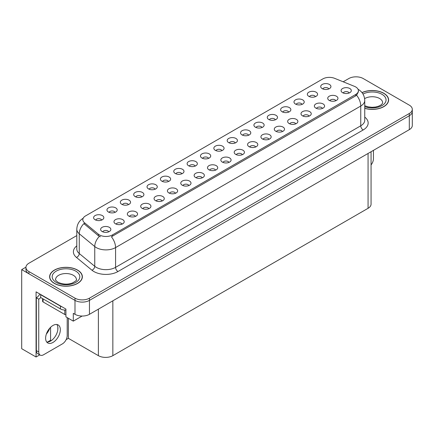 <?xml version="1.0" encoding="UTF-8"?>
<svg xmlns="http://www.w3.org/2000/svg" width="434" height="434" viewBox="0 0 434 434"><rect width="100%" height="100%" fill="white"/><g stroke="black" fill="none" stroke-linecap="round" stroke-linejoin="round"><path stroke-width="0.65" d="M155.15 189.208A3.071 1.774 0 0 0 154.325 188.345A3.071 1.774 0 0 0 151.303 187.895A3.071 1.774 0 0 0 149.16 189.208M155.773 184.727A5.116 2.951 0 0 0 149.215 184.396A5.116 2.951 0 0 0 147.522 188.068A5.116 2.951 0 0 0 148.536 188.904A5.116 2.951 0 0 0 156.788 188.068A5.116 2.951 0 0 0 155.773 184.727M328.815 88.943A3.071 1.774 0 0 0 327.99 88.08A3.071 1.774 0 0 0 324.968 87.63A3.071 1.774 0 0 0 322.825 88.943M329.439 84.462A5.116 2.951 0 0 0 322.885 84.131A5.116 2.951 0 0 0 321.187 87.804A5.116 2.951 0 0 0 322.207 88.639A5.116 2.951 0 0 0 330.453 87.804A5.116 2.951 0 0 0 329.439 84.462M322.473 108.419A3.071 1.774 0 0 0 321.648 107.556A3.071 1.774 0 0 0 318.627 107.106A3.071 1.774 0 0 0 316.484 108.419M323.097 103.938A5.116 2.951 0 0 0 316.543 103.607A5.116 2.951 0 0 0 314.845 107.279A5.116 2.951 0 0 0 315.865 108.115A5.116 2.951 0 0 0 324.111 107.279A5.116 2.951 0 0 0 323.097 103.938M168.506 181.499A3.071 1.774 0 0 0 167.687 180.631A3.071 1.774 0 0 0 164.66 180.186A3.071 1.774 0 0 0 162.522 181.499M169.13 177.012A5.116 2.951 0 0 0 162.576 176.681A5.116 2.951 0 0 0 160.884 180.354A5.116 2.951 0 0 0 161.898 181.19A5.116 2.951 0 0 0 170.144 180.354A5.116 2.951 0 0 0 169.13 177.012M282.398 131.556A3.071 1.774 0 0 0 281.574 130.694A3.071 1.774 0 0 0 278.552 130.243A3.071 1.774 0 0 0 276.409 131.556M283.022 127.075A5.116 2.951 0 0 0 276.463 126.744A5.116 2.951 0 0 0 274.771 130.417A5.116 2.951 0 0 0 275.785 131.252A5.116 2.951 0 0 0 284.037 130.417A5.116 2.951 0 0 0 283.022 127.075M248.66 135.218A3.071 1.774 0 0 0 247.836 134.356A3.071 1.774 0 0 0 244.814 133.905A3.071 1.774 0 0 0 242.677 135.218M249.284 130.737A5.116 2.951 0 0 0 242.731 130.406A5.116 2.951 0 0 0 241.038 134.079A5.116 2.951 0 0 0 242.053 134.914A5.116 2.951 0 0 0 250.299 134.079A5.116 2.951 0 0 0 249.284 130.737M202.244 177.837A3.071 1.774 0 0 0 201.419 176.969A3.071 1.774 0 0 0 198.398 176.524A3.071 1.774 0 0 0 196.255 177.837M202.868 173.35A5.116 2.951 0 0 0 196.309 173.025A5.116 2.951 0 0 0 194.616 176.692A5.116 2.951 0 0 0 195.631 177.528A5.116 2.951 0 0 0 203.882 176.692A5.116 2.951 0 0 0 202.868 173.35M288.74 112.08A3.071 1.774 0 0 0 287.916 111.218A3.071 1.774 0 0 0 284.894 110.768A3.071 1.774 0 0 0 282.751 112.08M289.364 107.599A5.116 2.951 0 0 0 282.805 107.269A5.116 2.951 0 0 0 281.113 110.941A5.116 2.951 0 0 0 282.127 111.777A5.116 2.951 0 0 0 290.379 110.941A5.116 2.951 0 0 0 289.364 107.599M242.318 154.694A3.071 1.774 0 0 0 241.494 153.831A3.071 1.774 0 0 0 238.472 153.386A3.071 1.774 0 0 0 236.335 154.694M242.942 150.213A5.116 2.951 0 0 0 236.389 149.882A5.116 2.951 0 0 0 234.696 153.555A5.116 2.951 0 0 0 235.711 154.39A5.116 2.951 0 0 0 243.957 153.555A5.116 2.951 0 0 0 242.942 150.213M262.022 127.509A3.071 1.774 0 0 0 261.197 126.641A3.071 1.774 0 0 0 258.176 126.196A3.071 1.774 0 0 0 256.033 127.509M262.646 123.023A5.116 2.951 0 0 0 256.087 122.697A5.116 2.951 0 0 0 254.395 126.365A5.116 2.951 0 0 0 255.409 127.2A5.116 2.951 0 0 0 263.66 126.365A5.116 2.951 0 0 0 262.646 123.023M215.6 170.123A3.071 1.774 0 0 0 214.776 169.26A3.071 1.774 0 0 0 211.754 168.81A3.071 1.774 0 0 0 209.617 170.123M216.224 165.642A5.116 2.951 0 0 0 209.671 165.311A5.116 2.951 0 0 0 207.978 168.978A5.116 2.951 0 0 0 208.993 169.813A5.116 2.951 0 0 0 217.239 168.978A5.116 2.951 0 0 0 216.224 165.642M302.097 104.366A3.071 1.774 0 0 0 301.272 103.504A3.071 1.774 0 0 0 298.25 103.059A3.071 1.774 0 0 0 296.107 104.366M302.72 99.885A5.116 2.951 0 0 0 296.167 99.554A5.116 2.951 0 0 0 294.474 103.227A5.116 2.951 0 0 0 295.489 104.062A5.116 2.951 0 0 0 303.735 103.227A5.116 2.951 0 0 0 302.72 99.885M255.68 146.985A3.071 1.774 0 0 0 254.856 146.122A3.071 1.774 0 0 0 251.834 145.672A3.071 1.774 0 0 0 249.691 146.985M256.304 142.498A5.116 2.951 0 0 0 249.745 142.173A5.116 2.951 0 0 0 248.053 145.84A5.116 2.951 0 0 0 249.067 146.676A5.116 2.951 0 0 0 257.319 145.84A5.116 2.951 0 0 0 256.304 142.498M115.07 212.345A3.071 1.774 0 0 0 114.25 211.483A3.071 1.774 0 0 0 111.223 211.032A3.071 1.774 0 0 0 109.086 212.345M115.694 207.864A5.116 2.951 0 0 0 109.14 207.533A5.116 2.951 0 0 0 107.448 211.206A5.116 2.951 0 0 0 108.462 212.042A5.116 2.951 0 0 0 116.708 211.206A5.116 2.951 0 0 0 115.694 207.864M181.868 173.784A3.071 1.774 0 0 0 181.043 172.922A3.071 1.774 0 0 0 178.021 172.472A3.071 1.774 0 0 0 175.878 173.784M182.492 169.298A5.116 2.951 0 0 0 175.933 168.972A5.116 2.951 0 0 0 174.24 172.64A5.116 2.951 0 0 0 175.255 173.475A5.116 2.951 0 0 0 183.506 172.64A5.116 2.951 0 0 0 182.492 169.298M122.09 224.112A3.071 1.774 0 0 0 121.265 223.25A3.071 1.774 0 0 0 118.243 222.799A3.071 1.774 0 0 0 116.1 224.112M122.713 219.626A5.116 2.951 0 0 0 116.16 219.3A5.116 2.951 0 0 0 114.462 222.968A5.116 2.951 0 0 0 115.477 223.803A5.116 2.951 0 0 0 123.728 222.968A5.116 2.951 0 0 0 122.713 219.626M221.942 150.647A3.071 1.774 0 0 0 221.118 149.784A3.071 1.774 0 0 0 218.096 149.334A3.071 1.774 0 0 0 215.958 150.647M222.566 146.16A5.116 2.951 0 0 0 216.013 145.835A5.116 2.951 0 0 0 214.32 149.502A5.116 2.951 0 0 0 215.335 150.338A5.116 2.951 0 0 0 223.581 149.502A5.116 2.951 0 0 0 222.566 146.16M148.808 208.683A3.071 1.774 0 0 0 147.983 207.821A3.071 1.774 0 0 0 144.961 207.376A3.071 1.774 0 0 0 142.819 208.683M149.432 204.202A5.116 2.951 0 0 0 142.873 203.871A5.116 2.951 0 0 0 141.18 207.544A5.116 2.951 0 0 0 142.195 208.38A5.116 2.951 0 0 0 150.446 207.544A5.116 2.951 0 0 0 149.432 204.202M188.882 185.546A3.071 1.774 0 0 0 188.063 184.683A3.071 1.774 0 0 0 185.036 184.233A3.071 1.774 0 0 0 182.898 185.546M189.506 181.065A5.116 2.951 0 0 0 182.953 180.734A5.116 2.951 0 0 0 181.26 184.407A5.116 2.951 0 0 0 182.275 185.242A5.116 2.951 0 0 0 190.521 184.407A5.116 2.951 0 0 0 189.506 181.065M235.304 142.932A3.071 1.774 0 0 0 234.479 142.07A3.071 1.774 0 0 0 231.458 141.62A3.071 1.774 0 0 0 229.315 142.932M235.928 138.451A5.116 2.951 0 0 0 229.369 138.12A5.116 2.951 0 0 0 227.676 141.793A5.116 2.951 0 0 0 228.691 142.629A5.116 2.951 0 0 0 236.942 141.793A5.116 2.951 0 0 0 235.928 138.451M162.164 200.975A3.071 1.774 0 0 0 161.345 200.112A3.071 1.774 0 0 0 158.318 199.662A3.071 1.774 0 0 0 156.18 200.975M162.788 196.488A5.116 2.951 0 0 0 156.235 196.163A5.116 2.951 0 0 0 154.542 199.83A5.116 2.951 0 0 0 155.556 200.665A5.116 2.951 0 0 0 163.802 199.83A5.116 2.951 0 0 0 162.788 196.488M275.378 119.795A3.071 1.774 0 0 0 274.554 118.932A3.071 1.774 0 0 0 271.532 118.482A3.071 1.774 0 0 0 269.395 119.795M276.002 115.314A5.116 2.951 0 0 0 269.449 114.983A5.116 2.951 0 0 0 267.756 118.65A5.116 2.951 0 0 0 268.771 119.486A5.116 2.951 0 0 0 277.017 118.65A5.116 2.951 0 0 0 276.002 115.314M228.962 162.408A3.071 1.774 0 0 0 228.138 161.546A3.071 1.774 0 0 0 225.116 161.095A3.071 1.774 0 0 0 222.973 162.408M229.586 157.927A5.116 2.951 0 0 0 223.027 157.596A5.116 2.951 0 0 0 221.335 161.269A5.116 2.951 0 0 0 222.349 162.104A5.116 2.951 0 0 0 230.6 161.269A5.116 2.951 0 0 0 229.586 157.927M195.224 166.07A3.071 1.774 0 0 0 194.405 165.208A3.071 1.774 0 0 0 191.378 164.757A3.071 1.774 0 0 0 189.24 166.07M195.848 161.589A5.116 2.951 0 0 0 189.295 161.258A5.116 2.951 0 0 0 187.602 164.931A5.116 2.951 0 0 0 188.616 165.766A5.116 2.951 0 0 0 196.862 164.931A5.116 2.951 0 0 0 195.848 161.589M335.835 100.71A3.071 1.774 0 0 0 335.01 99.842A3.071 1.774 0 0 0 331.983 99.397A3.071 1.774 0 0 0 329.845 100.71M336.459 96.223A5.116 2.951 0 0 0 329.9 95.898A5.116 2.951 0 0 0 328.207 99.565A5.116 2.951 0 0 0 329.222 100.4A5.116 2.951 0 0 0 337.473 99.565A5.116 2.951 0 0 0 336.459 96.223M175.526 193.26A3.071 1.774 0 0 0 174.701 192.398A3.071 1.774 0 0 0 171.68 191.947A3.071 1.774 0 0 0 169.537 193.26M176.15 188.779A5.116 2.951 0 0 0 169.591 188.448A5.116 2.951 0 0 0 167.898 192.121A5.116 2.951 0 0 0 168.913 192.956A5.116 2.951 0 0 0 177.164 192.121A5.116 2.951 0 0 0 176.15 188.779M101.713 220.06A3.071 1.774 0 0 0 100.889 219.197A3.071 1.774 0 0 0 97.867 218.747A3.071 1.774 0 0 0 95.724 220.06M102.337 215.579A5.116 2.951 0 0 0 95.784 215.248A5.116 2.951 0 0 0 94.086 218.92A5.116 2.951 0 0 0 95.1 219.756A5.116 2.951 0 0 0 103.352 218.92A5.116 2.951 0 0 0 102.337 215.579M141.788 196.922A3.071 1.774 0 0 0 140.969 196.059A3.071 1.774 0 0 0 137.941 195.609A3.071 1.774 0 0 0 135.804 196.922M142.412 192.441A5.116 2.951 0 0 0 135.858 192.11A5.116 2.951 0 0 0 134.166 195.777A5.116 2.951 0 0 0 135.18 196.613A5.116 2.951 0 0 0 143.426 195.777A5.116 2.951 0 0 0 142.412 192.441M108.728 231.827A3.071 1.774 0 0 0 107.909 230.959A3.071 1.774 0 0 0 104.882 230.514A3.071 1.774 0 0 0 102.744 231.827M109.352 227.34A5.116 2.951 0 0 0 102.798 227.009A5.116 2.951 0 0 0 101.106 230.682A5.116 2.951 0 0 0 102.12 231.517A5.116 2.951 0 0 0 110.366 230.682A5.116 2.951 0 0 0 109.352 227.34M349.191 92.995A3.071 1.774 0 0 0 348.366 92.133A3.071 1.774 0 0 0 345.345 91.682A3.071 1.774 0 0 0 343.202 92.995M349.815 88.514A5.116 2.951 0 0 0 343.261 88.183A5.116 2.951 0 0 0 341.563 91.851A5.116 2.951 0 0 0 342.583 92.686A5.116 2.951 0 0 0 350.829 91.851A5.116 2.951 0 0 0 349.815 88.514M208.586 158.356A3.071 1.774 0 0 0 207.761 157.493A3.071 1.774 0 0 0 204.739 157.048A3.071 1.774 0 0 0 202.597 158.356M209.21 153.875A5.116 2.951 0 0 0 202.651 153.544A5.116 2.951 0 0 0 200.958 157.216A5.116 2.951 0 0 0 201.973 158.052A5.116 2.951 0 0 0 210.224 157.216A5.116 2.951 0 0 0 209.21 153.875M135.446 216.398A3.071 1.774 0 0 0 134.627 215.535A3.071 1.774 0 0 0 131.6 215.085A3.071 1.774 0 0 0 129.462 216.398M136.07 211.917A5.116 2.951 0 0 0 129.516 211.586A5.116 2.951 0 0 0 127.824 215.259A5.116 2.951 0 0 0 128.838 216.094A5.116 2.951 0 0 0 137.084 215.259A5.116 2.951 0 0 0 136.07 211.917M315.458 96.657A3.071 1.774 0 0 0 314.634 95.795A3.071 1.774 0 0 0 311.612 95.344A3.071 1.774 0 0 0 309.469 96.657M316.082 92.171A5.116 2.951 0 0 0 309.523 91.845A5.116 2.951 0 0 0 307.831 95.513A5.116 2.951 0 0 0 308.845 96.348A5.116 2.951 0 0 0 317.097 95.513A5.116 2.951 0 0 0 316.082 92.171M269.037 139.271A3.071 1.774 0 0 0 268.212 138.408A3.071 1.774 0 0 0 265.19 137.958A3.071 1.774 0 0 0 263.047 139.271M269.66 134.79A5.116 2.951 0 0 0 263.107 134.459A5.116 2.951 0 0 0 261.414 138.131A5.116 2.951 0 0 0 262.429 138.967A5.116 2.951 0 0 0 270.675 138.131A5.116 2.951 0 0 0 269.66 134.79M128.431 204.636A3.071 1.774 0 0 0 127.607 203.774A3.071 1.774 0 0 0 124.585 203.324A3.071 1.774 0 0 0 122.442 204.636M129.055 200.15A5.116 2.951 0 0 0 122.502 199.824A5.116 2.951 0 0 0 120.804 203.492A5.116 2.951 0 0 0 121.818 204.327A5.116 2.951 0 0 0 130.07 203.492A5.116 2.951 0 0 0 129.055 200.15M309.116 116.133A3.071 1.774 0 0 0 308.292 115.27A3.071 1.774 0 0 0 305.27 114.82A3.071 1.774 0 0 0 303.127 116.133M309.74 111.652A5.116 2.951 0 0 0 303.182 111.321A5.116 2.951 0 0 0 301.489 114.994A5.116 2.951 0 0 0 302.503 115.829A5.116 2.951 0 0 0 310.755 114.994A5.116 2.951 0 0 0 309.74 111.652M295.755 123.847A3.071 1.774 0 0 0 294.93 122.985A3.071 1.774 0 0 0 291.908 122.534A3.071 1.774 0 0 0 289.766 123.847M296.379 119.361A5.116 2.951 0 0 0 289.825 119.035A5.116 2.951 0 0 0 288.133 122.703A5.116 2.951 0 0 0 289.147 123.538A5.116 2.951 0 0 0 297.393 122.703A5.116 2.951 0 0 0 296.379 119.361M355.701 86.952A9.206 5.317 0 0 0 354.469 86.355L334.614 78.332A9.206 5.317 0 0 0 322.82 78.923L85.514 215.931A9.206 5.317 0 0 0 82.818 219.691A9.206 5.317 0 0 0 84.484 222.74L98.388 234.203A9.206 5.317 0 0 0 112.439 234.913L355.701 94.471A9.206 5.317 0 0 0 358.397 90.711A9.206 5.317 0 0 0 355.701 86.952M356.401 76.834L355.625 76.834M25.942 267.17L21.7 269.623L74.99 300.388A10.232 5.908 0 0 0 89.458 300.388L409.305 115.732A10.232 5.908 0 0 0 412.3 111.554A10.232 5.908 0 0 1 409.305 115.732L89.458 300.388A10.232 5.908 0 0 1 74.99 300.388L28.932 273.8A10.232 5.908 0 0 1 25.937 269.623L25.937 267.393A10.232 5.908 0 0 0 28.932 271.57L74.99 298.163A10.232 5.908 0 0 0 89.458 298.163L409.305 113.502A10.232 5.908 0 0 0 412.3 109.325A10.232 5.908 0 0 0 409.305 105.147L363.247 78.559A10.232 5.908 0 0 0 348.779 78.559L343.175 81.793M39.765 354.866L36.071 356.998L36.071 291.843L65.925 309.079L65.925 316.874L73.303 321.133L73.303 313.337L74.99 314.314A10.232 5.908 0 0 0 89.458 314.314L409.305 129.652A10.232 5.908 0 0 0 412.3 125.475L412.3 109.325M82.124 316.044L73.303 321.133M36.071 356.998L21.7 348.703L21.7 269.623M371.065 151.726L371.065 204.137A10.232 5.908 180 0 1 368.07 208.309L112.851 355.663A10.232 5.908 180 0 1 98.382 355.663L68.382 338.341L68.382 318.296M57.82 329.742L57.82 327.003M68.382 338.341L66.147 339.638M47.485 342.052L50.588 340.261L51.234 340.636M46.362 334.05A10.915 6.298 120 0 0 49.753 328.185M50.588 340.261L50.588 327.301M364.755 108.359A16.367 9.45 0 0 0 388.609 99.956A16.367 9.45 0 0 0 383.813 93.272A16.367 9.45 0 0 0 361.989 92.588M77.572 270.084A16.367 9.45 0 0 0 59.735 268.033A16.367 9.45 0 0 0 49.628 276.762A16.367 9.45 0 0 0 54.424 283.445A16.367 9.45 0 0 0 72.261 285.496A16.367 9.45 0 0 0 82.368 276.762A16.367 9.45 0 0 0 77.572 270.084M358.397 90.711L358.397 91.84L356.591 95.209L355.701 95.86L111.402 236.769A11.935 6.89 60 0 1 115.574 247.586A13.638 7.877 180 0 1 96.283 247.586A13.638 7.877 180 0 1 94.753 246.534L79.265 233.758A13.638 7.877 180 0 1 76.796 229.239L76.796 249.013A13.638 7.877 0 0 0 79.265 253.527L94.753 266.302A13.638 7.877 0 0 0 96.283 267.355A13.638 7.877 0 0 0 115.574 267.355L360.762 125.795A13.638 7.877 0 0 0 364.755 120.229L364.755 100.455A13.638 7.877 180 0 1 360.762 106.026A11.935 6.89 -120 0 0 356.591 95.209M100.455 236.769L98.388 235.722L83.865 223.629A11.935 7.986 129.5 0 0 79.265 233.758L79.265 253.527A3.412 2.279 -50.5 0 1 76.471 257.443A17.051 9.846 180 0 1 76.796 245.888M76.796 235.586L28.932 263.221A10.232 5.908 0 0 0 25.937 267.393M373.446 150.354L373.446 158.736A6.819 3.939 -60 0 1 371.065 164.915M52.975 342.448A10.4 6.005 120 0 0 59.773 333.285A10.4 6.005 120 0 0 58.178 324.947A10.4 6.005 120 0 0 52.975 325.462A10.4 6.005 120 0 0 46.183 334.63A10.4 6.005 120 0 0 47.773 342.963A10.4 6.005 120 0 0 52.975 342.448M56.827 324.496A10.4 6.005 -60 0 1 56.984 333.003A10.4 6.005 -60 0 1 50.566 341.059A10.4 6.005 -60 0 1 46.709 342.025M67.205 317.612L67.205 335.542A6.819 3.939 -60 0 1 62.382 343.896L43.574 354.757A6.819 3.939 -60 0 1 40.161 355.093A6.819 3.939 -60 0 1 38.751 351.974L38.751 299.178L36.337 297.789A6.819 3.939 120 0 0 39.841 294.019M40.731 297.54A6.819 3.939 -60 0 1 38.751 299.178M40.161 355.093L37.747 353.705A6.819 3.939 -60 0 1 36.337 350.58L36.337 297.789M61.991 306.805A6.819 3.939 180 0 1 60.451 306.138L40.677 294.724A6.819 3.939 0 0 0 40.883 294.621M60.451 306.138L60.451 308.927A6.819 3.939 0 0 0 65.925 310.06M40.677 294.724L40.677 297.507L60.451 308.927M362.059 92.681A16.199 9.353 180 0 1 383.694 93.343A16.199 9.353 180 0 1 388.441 99.956A16.199 9.353 180 0 1 364.755 108.25M77.453 270.149A16.199 9.353 180 0 1 82.194 276.762A16.199 9.353 180 0 1 72.196 285.404A16.199 9.353 180 0 1 54.543 283.375A16.199 9.353 180 0 1 49.796 276.762A16.199 9.353 180 0 1 59.8 268.125A16.199 9.353 180 0 1 77.453 270.149M42.592 298.614L42.592 301.267A1.703 0.982 0 0 0 43.091 301.961L64.791 314.493A1.703 0.982 0 0 0 65.925 314.78M409.305 129.652L409.305 113.502M89.458 314.314L89.458 298.163M74.99 314.314L74.99 298.163M112.851 355.663L112.851 300.805M368.07 208.309L368.07 153.457M98.382 355.663L98.382 309.16M84.484 222.74L84.484 224.259M98.388 234.203L98.388 235.722M112.439 234.913L112.439 236.302M355.701 94.471L355.701 95.86M117.988 271.532A3.412 1.969 60 0 1 115.574 267.355L115.574 247.586L360.762 106.026L360.762 125.795A3.412 1.969 60 0 0 363.177 129.972L117.988 271.532A17.051 9.846 180 0 1 93.874 271.532A17.051 9.846 180 0 1 91.959 270.214L76.471 257.443M99.408 236.356A11.935 7.986 129.5 0 0 94.753 246.534L94.753 266.302A3.412 2.279 -50.5 0 1 91.959 270.214M364.755 117.104A17.051 9.846 180 0 1 363.177 129.972M28.932 271.57L28.932 273.8M38.751 351.974L36.337 350.58M364.755 105.733L367.989 106.845L372.101 107.301L375.573 107.024L378.361 106.308L381.057 104.936L382.397 103.542L382.642 102.739A10.4 6.005 0 0 0 379.598 98.496A10.4 6.005 0 0 0 364.625 98.648M362.987 94.037A13.812 7.975 180 0 1 382.007 94.319A13.812 7.975 180 0 1 382.989 104.963A13.812 7.975 180 0 1 364.755 106.655M76.4 279.55A10.4 6.005 0 0 0 73.351 275.302A10.4 6.005 0 0 0 62.019 274A10.4 6.005 0 0 0 55.595 279.55C55.058 279.632 55.84 280.527 57.934 282.236C62.67 284.416 67.395 284.709 72.115 283.12C75.836 281.096 77.263 279.908 76.4 279.55M75.766 271.125A13.812 7.975 180 0 1 75.766 282.404A13.812 7.975 180 0 1 56.23 282.404A13.812 7.975 180 0 1 56.23 271.125A13.812 7.975 180 0 1 75.766 271.125M64.791 314.493L64.791 310.066M43.091 301.961L43.091 298.901M364.755 100.455C364.527 95.551 362.374 91.872 358.289 89.426L358.061 89.295M83.263 218.21C79.183 220.656 77.03 224.335 76.796 229.239M388.441 99.956L388.441 101.317M82.194 276.762L82.194 278.123M49.796 276.762L49.796 278.123"/></g></svg>
